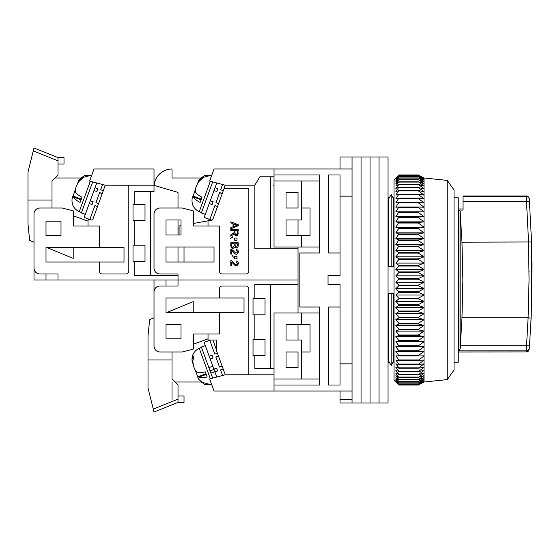 <?xml version="1.0" encoding="UTF-8"?>
<svg xmlns="http://www.w3.org/2000/svg" width="560" height="560" viewBox="0 0 560 560"><rect width="100%" height="100%" fill="white"/><g stroke="black" fill="none" stroke-linecap="round" stroke-linejoin="round"><path stroke-width="0.84" d="M394.044 362.208L393.036 362.208L391.16 365.505L388.647 361.095L388.647 293.503L393.673 293.503L393.673 361.095L391.16 365.505L391.16 293.503M454.055 197.792L458.255 197.792L458.255 362.208L454.055 362.208M340.039 252.994L328.636 252.994L328.636 174.986L340.039 174.986L340.039 275.499L328.041 275.499L328.041 284.501L340.039 284.501L340.039 385.014L328.636 385.014L328.636 307.006L340.039 307.006M340.039 196.147L352.044 196.147L352.044 363.853L340.039 363.853M274.029 168.987L274.029 174.986L319.634 174.986L319.634 252.994L299.838 252.994L299.838 307.006L319.634 307.006L319.634 385.014L274.029 385.014L274.029 391.013L352.044 391.013L352.044 168.987L214.025 168.987L209.615 181.097L225.148 185.185L254.828 185.185L254.828 248.794L298.032 248.794L298.032 246.995M340.039 391.013L340.039 399.301L352.044 399.301L352.044 391.013L352.044 403.018L361.046 403.018L361.046 156.982L361.046 403.018L370.041 403.018L370.041 156.982L370.041 403.018L379.043 403.018L379.043 156.982L379.043 403.018L388.045 403.018L388.045 156.982L352.044 156.982L352.044 168.987L352.044 156.982L340.039 156.982L340.039 168.987M340.039 399.301L340.039 403.018L352.044 403.018M391.16 266.497L393.673 266.497L393.673 198.905L391.16 194.495L391.16 266.497L388.647 266.497L388.647 198.905L391.16 194.495L393.036 197.792L394.044 197.792M274.029 385.014L274.029 313.005L301.637 313.005L301.637 324.408L310.037 324.408L310.037 352.009L301.637 352.009L301.637 379.015L274.029 379.015M319.634 379.015L301.637 379.015M301.637 313.005L319.634 313.005M319.634 180.985L301.637 180.985L301.637 207.991L310.037 207.991L310.037 235.592L301.637 235.592L301.637 246.995L319.634 246.995M391.16 365.505L389.284 362.208L388.045 362.208M388.045 197.792L389.284 197.792L391.16 194.495M301.637 324.408L286.034 324.408L286.034 340.011L301.637 340.011L301.637 352.009M286.034 367.612L298.032 367.612L298.032 352.009L286.034 352.009L286.034 367.612M301.637 180.985L274.029 180.985L274.029 246.995L301.637 246.995M286.034 207.991L286.034 192.388L298.032 192.388L298.032 207.991L286.034 207.991M301.637 235.592L286.034 235.592L286.034 219.989L301.637 219.989L301.637 207.991M447.223 180.39L454.055 189.987L454.055 370.013L447.223 379.61L447.223 180.39L424.053 177.989L424.053 382.011L418.369 385.007L424.053 381.927L418.369 384.748L424.053 381.465L418.369 384.076L424.053 380.604L418.369 382.998L424.053 379.344L418.369 381.507L424.053 377.692L418.369 379.617L424.053 375.655L418.369 377.335L424.053 373.24L418.369 374.668L424.053 370.454L418.369 371.623L424.053 367.318L418.369 368.221L424.053 363.832L418.369 364.469L424.053 360.017L418.369 360.388L424.053 355.887L418.369 355.985L418.369 355.523L424.053 351.456L418.369 351.281L418.369 350.791L424.053 346.738L418.369 346.304L418.369 345.779L424.053 341.761L418.369 341.054L418.369 340.508L424.053 336.546L418.369 335.573L418.369 334.999L424.053 331.1L418.369 329.868L418.369 329.273L424.053 325.458L418.369 323.967L418.369 323.358L424.053 319.634L418.369 317.891L418.369 317.268L424.053 313.649L418.369 311.668L418.369 311.024L424.053 307.538L418.369 305.319L418.369 304.668L424.053 301.315L418.369 298.865L418.369 298.207L424.053 295.008L418.369 292.341L418.369 291.676L424.053 288.645L418.369 285.768L418.369 285.103L424.053 282.247L418.369 279.174L418.369 278.509L424.053 275.835L418.369 272.587L418.369 271.915L424.053 269.444L418.369 266.021L418.369 265.356L424.053 263.095L418.369 259.511L418.369 258.86L424.053 256.809L418.369 253.085L418.369 252.441L424.053 250.621L418.369 246.764L418.369 246.134L424.053 244.545L418.369 240.576L418.369 239.953L424.053 238.609L418.369 234.542L418.369 233.94L424.053 232.834L418.369 228.69L418.369 228.102L424.053 227.248L418.369 223.034L418.369 222.474L424.053 221.872L418.369 217.609L418.369 217.07L424.053 216.72L418.369 212.429L418.369 211.918L424.053 211.82L418.369 207.515L418.369 207.032L424.053 207.193L418.369 202.888L418.369 202.433L424.053 202.846L418.369 198.562L418.369 198.142L424.053 198.807L418.369 194.558L418.369 194.173L424.053 195.09L418.369 190.897L418.369 190.54L424.053 191.709L418.369 187.579L424.053 188.671L418.369 184.352L424.053 185.997L418.369 181.818L424.053 183.694L418.369 179.676L424.053 181.776L418.369 177.926L424.053 180.236L418.369 176.575L424.053 179.095L418.369 175.637L424.053 178.353L418.369 175.112L424.053 178.01L418.369 174.993L398.846 174.993L395.85 178.01L398.846 175.112L395.85 178.353L398.846 175.637L395.85 179.095L398.846 176.575L395.85 180.236L398.846 177.926L395.85 181.776L398.846 179.676L395.85 183.694L398.846 181.818L395.85 185.997L398.846 184.352L395.85 188.671L398.846 187.264L395.85 191.709L398.846 190.54L395.85 195.09L398.846 194.173L395.85 198.807L398.846 198.142L395.85 202.846L398.846 202.433L395.85 207.193L398.846 207.032L395.85 211.82L398.846 211.918L395.85 216.72L398.846 217.07L395.85 221.872L398.846 222.474L395.85 227.248L398.846 228.102L395.85 232.834L398.846 233.94L395.85 238.609L398.846 239.953L395.85 244.545L398.846 246.134L395.85 250.621L398.846 252.441L398.846 253.085L395.85 256.809L398.846 258.86L398.846 259.511L395.85 263.095L398.846 265.356L398.846 266.021L395.85 269.444L398.846 271.915L398.846 272.587L395.85 275.835L398.846 278.509L398.846 279.174L395.85 282.247L398.846 285.103L398.846 285.768L395.85 288.645L398.846 291.676L398.846 292.341L395.85 295.008L398.846 298.207L398.846 298.865L395.85 301.315L398.846 304.668L398.846 305.319L395.85 307.538L398.846 311.024L398.846 311.668L395.85 313.649L398.846 317.268L398.846 317.891L395.85 319.634L398.846 323.358L398.846 323.967L395.85 325.458L398.846 329.273L398.846 329.868L395.85 331.1L398.846 334.999L398.846 335.573L395.85 336.546L398.846 340.508L398.846 341.054L395.85 341.761L398.846 345.779L398.846 346.304L395.85 346.738L398.846 350.791L398.846 351.281L395.85 351.456L398.846 355.523L398.846 355.985L395.85 355.887L398.846 359.954L398.846 360.388L395.85 360.017L398.846 364.07L398.846 364.469L395.85 363.832L398.846 367.857L398.846 368.221L395.85 367.318L398.846 371.294L395.85 370.454L398.846 374.374L395.85 373.24L398.846 377.335L395.85 375.655L398.846 379.617L395.85 377.692L398.846 381.507L395.85 379.344L398.846 382.998L395.85 380.604L398.846 384.076L395.85 381.465L398.846 384.748L395.85 381.927L398.846 385L394.044 380.212L394.044 179.788L398.034 175.798M398.846 385L418.369 385.007L398.846 385M418.369 384.748L398.846 384.748M418.369 384.699L398.846 384.699M418.369 384.076L398.846 384.076M418.369 383.985L398.846 383.985M418.369 382.998L398.846 382.998M418.369 382.865L398.846 382.865M418.369 381.507L398.846 381.507M418.369 381.332L398.846 381.332M418.369 379.617L398.846 379.617M418.369 379.4L398.846 379.4M418.369 377.335L398.846 377.335M418.369 377.076L398.846 377.076M418.369 374.668L398.846 374.668M418.369 374.374L398.846 374.374M418.369 371.623L398.846 371.623M418.369 371.294L398.846 371.294M418.369 368.221L398.846 368.221M418.369 367.857L398.846 367.857M418.369 364.469L398.846 364.469M418.369 364.07L398.846 364.07M418.369 360.388L398.846 360.388M418.369 359.954L398.846 359.954M418.369 355.985L398.846 355.985M418.369 355.523L398.846 355.523M424.053 351.456L395.85 351.456M418.369 351.281L398.846 351.281M418.369 350.791L398.846 350.791M424.053 346.738L395.85 346.738M418.369 346.304L398.846 346.304M418.369 345.779L398.846 345.779M398.846 175.112L418.369 175.112M424.053 341.761L395.85 341.761M398.846 175.147L418.369 175.147M418.369 341.054L398.846 341.054M418.369 340.508L398.846 340.508M398.846 175.637L418.369 175.637M424.053 336.546L395.85 336.546M398.846 175.714L418.369 175.714M418.369 335.573L398.846 335.573M418.369 334.999L398.846 334.999M398.846 176.575L418.369 176.575M424.053 331.1L395.85 331.1M398.846 176.694L418.369 176.694M418.369 329.868L398.846 329.868M418.369 329.273L398.846 329.273M398.846 177.926L418.369 177.926M424.053 325.458L395.85 325.458M398.846 178.087L418.369 178.087M418.369 323.967L398.846 323.967M418.369 323.358L398.846 323.358M398.846 179.676L418.369 179.676M424.053 319.634L395.85 319.634M398.846 179.872L418.369 179.872M418.369 317.891L398.846 317.891M418.369 317.268L398.846 317.268M398.846 181.818L418.369 181.818M424.053 313.649L395.85 313.649M398.846 182.063L418.369 182.063M418.369 311.668L398.846 311.668M418.369 311.024L398.846 311.024M398.846 184.352L418.369 184.352M424.053 307.538L395.85 307.538M398.846 184.632L418.369 184.632M418.369 305.319L398.846 305.319M418.369 304.668L398.846 304.668M398.846 187.264L418.369 187.264M424.053 301.315L395.85 301.315M398.846 187.579L418.369 187.579M418.369 298.865L398.846 298.865M418.369 298.207L398.846 298.207M398.846 190.54L418.369 190.54M424.053 295.008L395.85 295.008M398.846 190.897L418.369 190.897M418.369 292.341L398.846 292.341M418.369 291.676L398.846 291.676M398.846 194.173L418.369 194.173M424.053 288.645L395.85 288.645M398.846 194.558L418.369 194.558M418.369 285.768L398.846 285.768M418.369 285.103L398.846 285.103M398.846 198.142L418.369 198.142M424.053 282.247L395.85 282.247M398.846 198.562L418.369 198.562M418.369 279.174L398.846 279.174M418.369 278.509L398.846 278.509M398.846 202.433L418.369 202.433M424.053 275.835L395.85 275.835M398.846 202.888L418.369 202.888M418.369 272.587L398.846 272.587M418.369 271.915L398.846 271.915M398.846 207.032L418.369 207.032M424.053 269.444L395.85 269.444M398.846 207.515L418.369 207.515M418.369 266.021L398.846 266.021M395.85 211.82L424.053 211.82M418.369 265.356L398.846 265.356M398.846 211.918L418.369 211.918M424.053 263.095L395.85 263.095M398.846 212.429L418.369 212.429M418.369 259.511L398.846 259.511M395.85 216.72L424.053 216.72M418.369 258.86L398.846 258.86M398.846 217.07L418.369 217.07M424.053 256.809L395.85 256.809M398.846 217.609L418.369 217.609M418.369 253.085L398.846 253.085M395.85 221.872L424.053 221.872M418.369 252.441L398.846 252.441M398.846 222.474L418.369 222.474M424.053 250.621L395.85 250.621M398.846 223.034L418.369 223.034M418.369 246.764L398.846 246.764M395.85 227.248L424.053 227.248M418.369 246.134L398.846 246.134M398.846 228.102L418.369 228.102M424.053 244.545L395.85 244.545M398.846 228.69L418.369 228.69M418.369 240.576L398.846 240.576M395.85 232.834L424.053 232.834M418.369 239.953L398.846 239.953M398.846 233.94L418.369 233.94M424.053 238.609L395.85 238.609M398.846 234.542L418.369 234.542M298.032 313.005L298.032 280L178.017 280L298.032 280L298.032 248.794M273.434 185.185L274.029 185.185M298.032 235.592L298.032 219.989M298.032 207.991L298.032 192.388M274.029 374.815L225.148 374.815L248.829 374.773L248.829 289.002A3.003 3.003 0 0 0 245.826 285.999L222.425 285.999A3.003 3.003 0 0 0 219.422 289.002L219.422 298.004L166.019 298.004L166.019 312.403L219.422 312.403L219.422 334.005L193.62 334.005L193.62 349.006L182.217 352.009L160.02 352.009A5.999 5.999 0 0 1 154.014 346.01L154.014 292.005A5.999 5.999 0 0 1 160.02 285.999L178.017 285.999L178.017 274.001L160.02 274.001A5.999 5.999 0 0 1 154.014 267.995L154.014 213.99A5.999 5.999 0 0 1 160.02 207.991L182.217 207.991L193.62 210.994L193.62 225.995L219.422 225.995L219.422 270.998A3.003 3.003 0 0 0 222.425 274.001L245.826 274.001A3.003 3.003 0 0 0 248.829 270.998L248.829 188.188L224.203 188.188L225.148 185.185M214.025 261.996L214.025 246.995L166.019 246.995L166.019 261.996L214.025 261.996M166.019 219.989L166.019 234.997L181.02 234.997L181.02 219.989L166.019 219.989M184.023 261.996L184.023 246.995M193.62 223.419L208.026 220.829L208.026 225.995M197.722 183.281L198.478 180.978L204.148 175.791L211.799 175.105L200.816 177.989L172.018 177.989L172.018 168.987A18.004 18.004 0 0 0 154.091 185.381M254.828 185.185L259.882 176.785L274.029 176.785L274.029 180.985M270.431 248.794L270.431 176.785M274.029 174.986L274.029 176.785M178.017 219.989L178.017 234.997L179.074 234.997L179.074 226.037L181.02 225.687M208.026 220.829L212.625 219.996L224.203 188.188M179.074 228.991L178.017 228.991M231.672 262.024C232.414 262.374 235.06 266.175 235.893 265.636C237.51 266.553 240.359 261.779 236.103 260.932L236.005 261.863C238.028 263.326 237.979 264.271 235.858 264.691C234.052 263.942 231.875 259.973 230.797 260.757L230.797 265.657L231.672 265.657L231.672 262.024L233.114 263.473M237.685 234.934L238.217 229.579L230.797 229.579L230.797 230.559L234.094 230.559L234.094 231.7C234.444 232.281 233.863 233.016 232.344 233.898L230.797 234.878L230.797 236.117L232.82 234.829C234.85 232.848 233.541 233.884 235.235 235.312C237.013 236.11 238.007 235.298 238.217 232.869M232.512 236.81L232.596 237.692L232.512 236.81L230.678 238.581M231.763 249.473L230.797 249.235L230.797 254.135L231.672 254.135L231.672 250.495C232.414 250.852 235.06 254.646 235.893 254.114C237.51 255.031 240.359 250.25 236.103 249.403L236.005 250.341C238.07 252.07 237.902 252.966 235.494 253.022C233.513 250.761 231.945 249.501 230.797 249.235M233.31 257.145L232.512 255.248L232.596 256.123M238.217 245.553L238.217 242.767L230.797 242.767L230.797 245.595C231.189 248.535 232.456 249.137 234.598 247.401C235.088 247.303 238 249.641 238.217 245.553M230.797 221.837L230.797 222.88L233.044 223.699L233.044 226.8L230.797 227.661L230.797 228.781L238.217 225.743L238.217 224.686L230.797 221.837M234.094 231.7C234.444 232.281 233.863 233.016 232.344 233.898M231.672 250.495C232.267 250.67 234.822 254.331 235.599 254.051C236.866 255.444 240.779 250.537 236.103 249.403M235.102 245.35L235.102 243.747L237.342 243.747L237.342 245.231C236.565 247.765 235.816 247.807 235.102 245.35M231.672 245.595L231.672 243.747L234.227 243.747L234.227 245.462C233.03 248.003 232.176 248.045 231.672 245.595L231.805 246.638M233.842 226.492L233.842 223.979L236.019 224.791C237.755 225.015 237.713 225.33 235.9 225.722L233.842 226.492M234.941 230.559L234.941 232.673C235.382 235.165 236.194 235.242 237.398 232.911L237.398 230.559L234.941 230.559M234.136 238.854L234.563 238.042L236.999 238.063L234.563 238.042L234.563 240.135L235.788 240.541L237.034 240.121L236.999 238.063L237.034 240.121L235.788 240.541M234.136 257.285L234.563 256.473L236.999 256.494L237.034 258.559L236.999 256.494L234.563 256.473L234.563 258.566L235.788 258.979L237.034 258.559L235.788 258.979M237.342 245.231L237.321 245.889M234.563 240.135L234.115 239.092M234.563 258.566L234.115 257.53M212.107 204.526L209.286 203.504L210.308 200.683L213.094 201.81L212.107 204.526L213.129 201.705L210.308 200.683L215.033 187.712L217.812 188.846L216.825 191.555L217.854 188.741L215.033 187.712L216.755 182.973M222.257 193.536L219.646 192.584L215.95 202.734L219.604 192.682L222.222 193.634M211.484 220.206L209.846 219.492L211.526 220.192M204.211 217.441L207.004 218.547M206.997 218.568L209.811 219.597M211.694 220.164L209.846 219.492L211.736 220.157M204.218 217.42L209.86 219.471M215.95 202.734L218.561 203.686M214.004 190.533L216.825 191.555M204.26 217.315L209.286 203.504M217.539 206.507L214.921 205.555L209.895 219.366M220.668 189.763L222.579 184.513L220.668 189.763L223.286 190.715M217.497 206.612L214.886 205.66M198.478 180.978L200.368 178.528L203.084 176.596L202.258 178.871L199.542 180.803C196.315 185.171 194.957 188.888 195.482 191.954C196.511 193.816 198.681 195.573 201.985 197.232L200.109 202.391C196.812 200.746 194.642 198.982 193.606 197.113L192.976 196.07L192.157 198.345C191.387 204.477 193.746 208.936 199.241 211.715L201.481 212.66M193.053 196.098L195.314 189.665M212.674 181.902L201.376 212.947L205.324 214.382M298.032 284.501L254.828 284.501L254.828 298.599L253.029 298.599L253.029 314.804L254.828 314.804L254.828 339.409L253.029 339.409L253.029 355.607L254.828 355.607L254.828 368.508L274.029 368.508M181.02 324.408L166.019 324.408L166.019 338.807L181.02 338.807L181.02 324.408M298.032 367.612L298.032 352.009M298.032 340.011L298.032 324.408M154.014 280L154.014 317.807L149.667 319.606L148.015 335.804L148.015 388.017L154.014 412.02L153.741 410.928L154.014 412.02L178.017 402.416L178.017 385.014L172.018 379.015L172.018 352.009M166.019 280L166.019 285.999M166.019 298.004L166.019 312.403M208.026 338.863L193.62 344.106M219.422 312.403L244.027 312.403L244.027 298.004L219.422 298.004M225.148 374.815L209.615 378.903L214.025 391.013L274.029 391.013M270.431 284.501L270.431 368.508M254.828 314.804L265.027 314.804L265.027 298.599L254.828 298.599M254.828 355.607L265.027 355.607L265.027 339.409L254.828 339.409M175.021 382.011L200.816 382.011L211.799 384.895L204.148 384.209L198.478 379.022L197.638 376.747L198.793 377.146L206.234 374.437M208.026 334.005L208.026 340.004L216.426 340.004L216.426 350.434L225.281 374.773M216.426 349.797L212.863 340.004M193.053 363.902L192.157 361.655L192.031 358.561L192.864 355.334L193.697 357.609L192.857 360.836C193.193 366.254 194.544 369.971 196.917 371.987C198.898 372.75 201.691 372.701 205.289 371.84L207.172 377.006C203.581 377.86 200.795 377.909 198.793 377.146M217.42 353.164L214.802 354.116L209.776 340.298L204.134 342.349L213.92 369.236L216.741 368.214L217.728 370.93L210.847 373.065L208.859 367.612L212.807 366.177M197.722 376.719L195.314 370.335M214.795 371.63L213.99 369.432L210.042 370.867M210.847 373.065L212.674 378.098M205.324 345.618L201.376 347.053L208.859 367.612M218.442 355.985L215.831 356.937L219.52 367.08L215.866 357.035L218.477 356.083M212.023 355.243L213.01 357.959L211.981 355.138L209.202 356.272L212.023 355.243M210.917 340.004L209.811 340.403L214.802 354.116M217.728 370.93L216.706 368.109L213.885 369.138M216.755 377.027L214.907 371.952M223.167 368.949L220.549 369.901L222.579 375.487M219.52 367.08L222.138 366.135M210.189 358.988L213.01 357.959M223.202 369.054L220.591 370.006M193.221 312.403L193.221 301.602L167.09 312.403M172.018 382.144L172.018 399.812M178.017 395.955L184.023 395.955L184.023 402.416L178.017 402.416M152.908 407.596L153.16 408.597M172.018 359.975L148.015 359.975M153.741 410.928L151.613 402.416M52.003 207.991L52.003 180.985L58.002 174.986L58.002 157.584L33.999 147.98L28 171.983L28 224.196L29.652 240.394L33.999 242.193L33.999 280L178.017 280L178.017 274.001M178.017 261.996L178.017 246.995M178.017 207.991L178.017 192.388L154.014 185.36M58.002 280L58.002 274.001L40.005 274.001A5.999 5.999 0 0 1 33.999 267.995L33.999 213.99A5.999 5.999 0 0 1 40.005 207.991L62.202 207.991L73.605 210.994L73.605 225.995L99.407 225.995L99.407 247.597L46.004 247.597L46.004 261.996L99.407 261.996L99.407 270.998A3.003 3.003 0 0 0 102.41 274.001L125.811 274.001A3.003 3.003 0 0 0 128.814 270.998L128.814 185.227L105.133 185.185L154.014 185.185L154.014 191.492L134.813 191.492L134.813 204.393L145.012 204.393L145.012 220.591L134.813 220.591L134.813 245.196L145.012 245.196L145.012 261.401L134.813 261.401L134.813 275.499L178.017 275.499M134.813 261.401L133.014 261.401L133.014 245.196L134.813 245.196M134.813 220.591L133.014 220.591L133.014 204.393L134.813 204.393M46.004 221.193L46.004 235.592L61.005 235.592L61.005 221.193L46.004 221.193M46.004 280L46.004 274.001M46.004 261.996L46.004 247.597M73.605 215.894L88.011 221.137M150.416 275.499L150.416 191.492M154.014 185.185L154.014 168.987L94.01 168.987L89.6 181.097L105.133 185.185M99.407 247.597L124.012 247.597L124.012 261.996L99.407 261.996M105.266 185.227L92.61 219.996L88.011 219.996L88.011 225.995M77.707 183.281L78.463 180.978L84.133 175.791L91.777 175.105L80.801 177.989L55.006 177.989M92.092 204.526L89.271 203.504L90.293 200.683L93.079 201.81L92.092 204.526L93.114 201.705L90.293 200.683L95.018 187.712L97.797 188.846L96.81 191.555L97.832 188.741L95.018 187.712L96.74 182.973M102.242 193.536L99.631 192.584L95.935 202.734L99.589 192.682L102.207 193.634M90.902 219.996L89.831 219.492L90.972 219.996M84.196 217.441L86.989 218.547M86.975 218.568L89.796 219.597M91.21 219.996L89.831 219.492L91.28 219.996M84.203 217.42L89.845 219.471M95.935 202.734L98.546 203.686M93.989 190.533L96.81 191.555M84.238 217.315L89.271 203.504M97.524 206.507L94.906 205.555L89.88 219.366M100.653 189.763L102.564 184.513L100.653 189.763L103.271 190.715M97.482 206.612L94.871 205.66M78.463 180.978L80.353 178.528L83.069 176.596L82.243 178.871L79.527 180.803C76.293 185.171 74.942 188.888 75.467 191.954C76.496 193.816 78.666 195.573 81.97 197.232L80.094 202.391C76.797 200.746 74.627 198.982 73.591 197.113L72.961 196.07L72.142 198.345C71.372 204.477 73.731 208.936 79.226 211.715L81.466 212.66M73.038 196.098L75.299 189.665M92.659 181.902L81.361 212.947L85.309 214.382M47.075 247.597L73.206 258.398L73.206 247.597M58.002 157.584L64.008 157.584L64.008 164.045L58.002 164.045M52.003 200.025L28 200.025M33.726 149.072L31.598 157.584M528.549 242.172L529.046 280L528.094 317.828L461.972 317.828L462.868 280L461.972 242.172L531.559 241.969L529.319 199.409L531.559 241.969L531.111 318.066L529.354 348.11C529.249 349.608 529.249 349.608 529.354 348.11C529.249 349.608 529.249 349.608 529.354 348.11A3.003 2.954 -175.8 0 1 526.365 350.847C526.253 352.394 526.253 352.394 526.365 350.847L526.344 351.19M526.288 351.96L458.255 352.009M463.057 208.999L458.255 208.999M529.277 198.765C529.396 197.715 527.191 195.37 526.281 195.986L463.057 195.986L463.057 210.056L458.948 210.056L460.145 211.239L460.145 349.027L458.948 350.847L458.948 210.056M458.948 350.847L526.365 350.847L526.547 345.821L460.369 345.821L460.145 349.027M460.369 345.821L461.972 317.828M461.972 242.172L460.145 211.239M529.354 348.11L529.536 345.59A3.003 0.441 -176 0 1 526.547 345.821L528.094 317.828M529.319 199.409L529.319 199.409A3.003 2.975 -4.2 0 0 526.33 196.658L526.505 201.565L463.057 201.565M529.536 345.59L529.753 342.461M530.852 323.61L531.111 318.066L528.129 317.828M531.223 315.392L532 262.528M528.122 317.856L527.87 323.442M528.57 242.172L526.505 201.565A3.003 0.525 175.9 0 1 529.501 201.873M529.06 272.097L529.06 271.551M210.315 181.279L199.241 211.715M193.606 197.113L201.047 199.822M201.873 179.074L200.368 178.528M192.157 361.655C191.387 355.523 193.746 351.064 199.241 348.285L210.315 378.721M193.529 358.008L192.031 358.561M153.279 409.08L178.017 399.182M90.3 181.279L79.226 211.715M73.591 197.113L81.032 199.822M81.858 179.074L80.353 178.528M33.264 150.92L58.002 160.818M463.057 196.658L526.33 196.658M447.223 379.61L424.053 382.011M424.053 177.989L419.909 175.798M201.306 199.108L192.976 196.07M199.241 348.285L201.481 347.34M205.975 373.716L197.638 376.747M81.291 199.108L72.961 196.07M526.281 352.009L528.325 351.204L529.298 348.95"/></g></svg>
